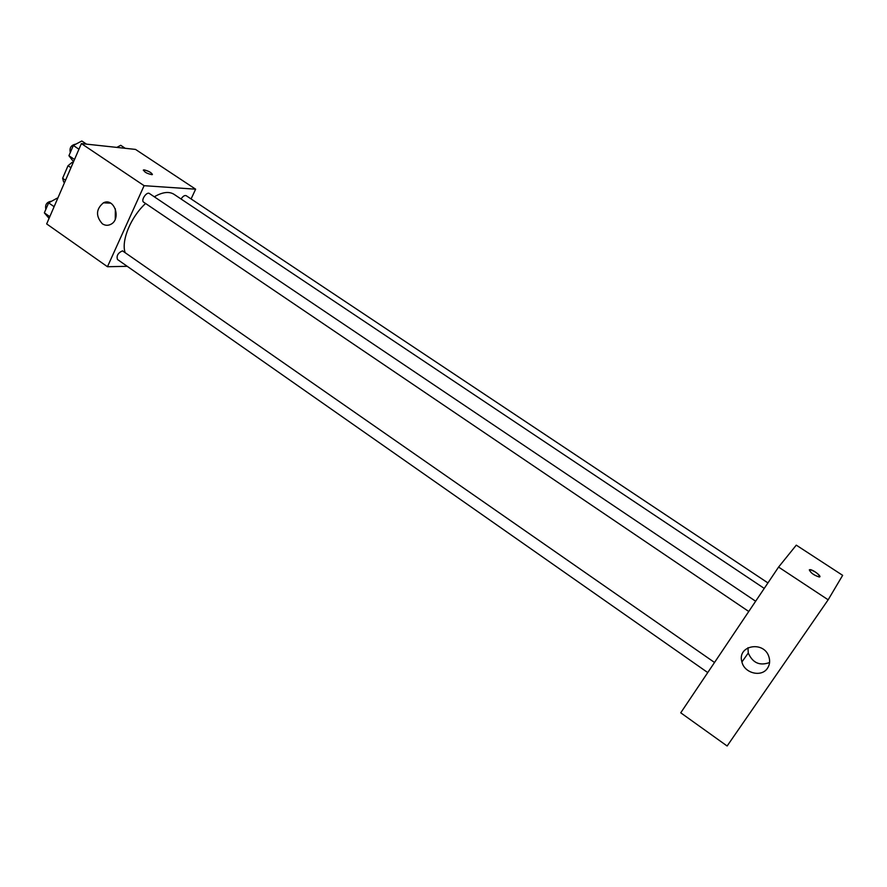 <?xml version="1.0" encoding="UTF-8"?>
<svg xmlns="http://www.w3.org/2000/svg" width="887" height="887" viewBox="0 0 887 887"><rect width="100%" height="100%" fill="white"/><g stroke="black" fill="none" stroke-linecap="round" stroke-linejoin="round"><path stroke-width="1.33" d="M65.527 180.272L62.622 178.276L68.033 165.714L72.069 162.41L73.211 162.509M62.622 178.276L63.631 181.935L64.54 182.567M70.96 167.71L68.033 165.714M72.978 163.031L72.069 162.41M127.218 266.311L107.46 266.732L46.667 223.923L81.382 143.583L135.523 149.415L195.628 189.186L191.093 198.943M764.25 588.414L174.052 194.331C169.073 191.215 162.487 192.035 154.294 196.803M145.59 203.489C130.988 216.805 121.231 240.211 125 252.218M107.46 266.732L144.104 185.682L195.628 189.186M755.646 601.231L149.426 193.521C146.654 191.348 140.589 200.418 143.639 202.169L748.761 611.487M767.942 582.925L186.226 195.705C184.618 195.107 182.888 196.204 181.059 199.01M707.748 672.568L117.483 259.492C116.308 255.8 117.971 252.917 122.484 250.844L714.534 662.478M144.104 185.682L81.382 143.583M102.327 223.779C95.585 216.106 95.951 209.121 103.413 202.824C114.301 197.147 121.73 219.311 110.642 224.4C107.804 225.764 105.043 225.553 102.327 223.779M143.273 170.16L144.259 169.916C149.515 171.413 152.12 173.009 152.076 174.684C146.932 173.619 144.104 172.034 143.616 169.927L144.259 169.916C148.617 171.025 151.333 172.533 152.42 174.462M115.255 219.167L115.365 208.833M828.159 599.8L727.129 746L680.739 712.804L778.575 567.081L796.282 545.15L842.65 575.341L828.159 599.8L778.575 567.081M809.31 569.875L809.92 569.642C813.013 569.421 822.77 577.104 819.2 576.971C813.989 575.297 810.696 572.924 809.31 569.864L809.909 569.642C815.086 571.295 818.379 573.667 819.81 576.75M767.532 668.144C761.678 677.601 744.381 673.322 741.92 661.957C736.72 645.237 764.428 640.203 769.029 657.223C770.171 661.236 769.683 664.873 767.532 668.144M769.572 662.522C759.771 666.115 752.675 662.944 748.273 653.02L747.974 647.71M49.073 218.357L44.35 212.847L48.641 202.868L57.112 198.178L57.633 198.544M49.805 216.672L44.35 212.847M54.118 206.682L48.641 202.868M51.668 201.194C46.811 201.87 44.871 204.587 45.847 209.354M73.532 161.744L68.931 155.713L73.344 145.457L81.815 141L86.471 144.126M74.508 159.494L68.931 155.713M78.943 149.227L73.344 145.457M75.905 144.104C71.16 144.991 69.286 147.807 70.306 152.542M116.851 147.397L120.721 145.302L125.244 148.306M110.687 203.156L103.413 202.824M748.273 653.02L741.92 661.957"/></g></svg>
